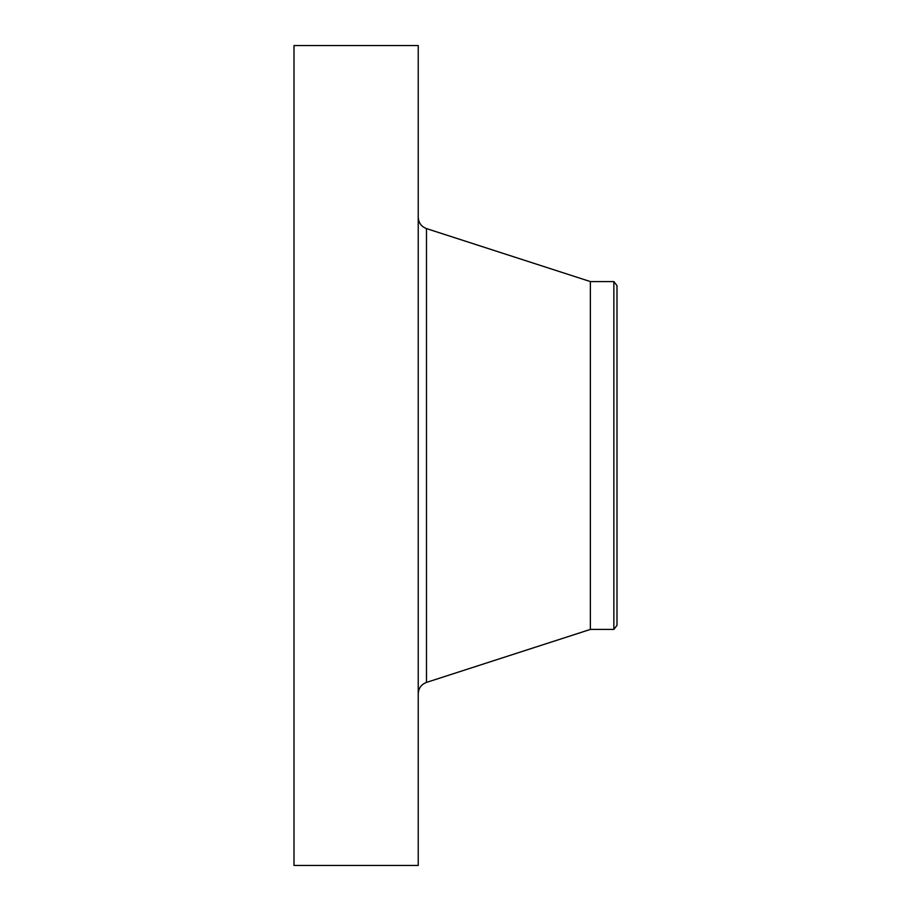 <?xml version="1.0" encoding="UTF-8"?>
<svg xmlns="http://www.w3.org/2000/svg" width="911" height="911" viewBox="0 0 911 911"><rect width="100%" height="100%" fill="white"/><g stroke="black" fill="none" stroke-linecap="round" stroke-linejoin="round"><path stroke-width="1.37" d="M294.002 865.45L294.002 45.55L418.229 45.55L418.229 865.45L294.002 865.45M613.855 629.421L613.855 281.579L616.998 285.678L616.998 625.322L613.855 629.421L590.374 629.421L590.374 281.579L426.485 228.593C421.292 226.6 418.536 222.819 418.229 217.251M590.374 629.421L426.485 682.407L426.485 228.593M426.485 682.407C421.292 684.4 418.536 688.181 418.229 693.749M613.855 281.579L590.374 281.579"/></g></svg>
